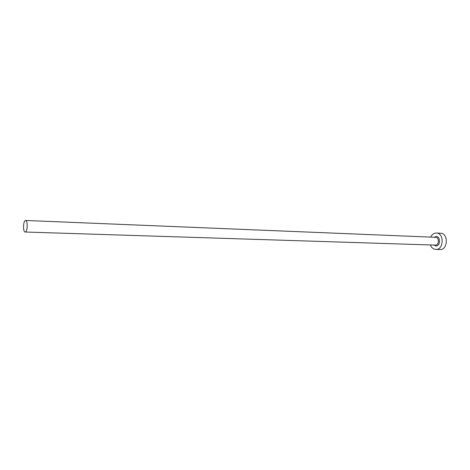<?xml version="1.0" encoding="UTF-8"?>
<svg xmlns="http://www.w3.org/2000/svg" width="470" height="470" viewBox="0 0 470 470"><rect width="100%" height="100%" fill="white"/><g stroke="black" fill="none" stroke-linecap="round" stroke-linejoin="round"><path stroke-width="0.7" d="M25.527 220.465C23.153 220.348 22.789 232.209 25.169 232.016L25.204 232.016C27.583 232.256 27.983 220.266 25.592 220.465L25.527 220.465M430.391 244.946C431.542 247.737 433.352 249.229 435.813 249.423L435.878 249.423C443.856 249.97 444.409 232.979 436.413 233.044L436.148 233.038C433.787 233.173 431.965 234.53 430.679 237.115M439.885 249.529L440.008 249.535C447.992 250.081 448.545 233.173 440.543 233.238L436.413 233.044M434.145 237.256L436.089 236.522C440.766 236.263 440.607 246.221 435.937 245.939L433.857 245.058M435.285 245.099L435.396 245.105C439.186 245.334 439.421 237.274 435.625 237.321L435.52 237.315M25.169 232.016L435.338 245.105M435.813 249.423L439.944 249.535M25.592 220.465L435.625 237.321"/></g></svg>
